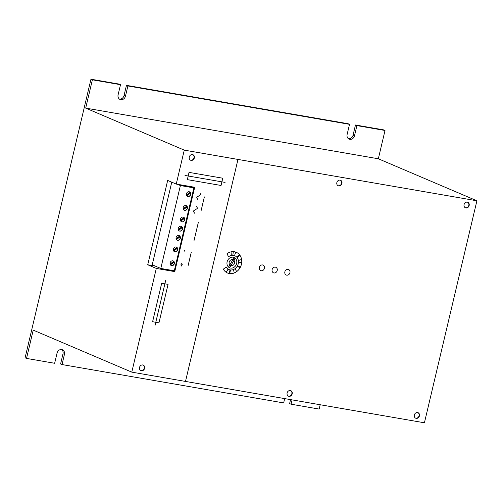 <?xml version="1.0" encoding="UTF-8"?>
<svg xmlns="http://www.w3.org/2000/svg" width="502" height="502" viewBox="0 0 502 502"><rect width="100%" height="100%" fill="white"/><g stroke="black" fill="none" stroke-linecap="round" stroke-linejoin="round"><path stroke-width="0.75" d="M465.272 207.721A2.999 2.566 113.1 0 0 465.58 207.797A2.999 2.566 113.1 0 0 468.812 205.337A2.999 2.566 113.1 0 0 467.613 202.224M464.08 204.609A2.999 2.566 -66.9 0 1 467.306 202.149A2.999 2.566 -66.9 0 1 467.795 202.293A2.999 2.566 -66.9 0 1 469.169 205.487A2.999 2.566 -66.9 0 1 465.448 207.809A2.999 2.566 -66.9 0 1 464.08 204.609M415.537 418.116A2.999 2.566 113.1 0 0 415.844 418.197A2.999 2.566 113.1 0 0 419.076 415.731A2.999 2.566 113.1 0 0 417.877 412.619M416.202 418.348A2.999 2.566 -66.9 0 1 415.712 418.204A2.999 2.566 -66.9 0 1 414.345 415.003A2.999 2.566 -66.9 0 1 417.57 412.544A2.999 2.566 -66.9 0 1 418.059 412.688A2.999 2.566 -66.9 0 1 419.352 416.171A2.999 2.566 -66.9 0 1 416.202 418.348M140.717 370.545A2.999 2.566 113.1 0 0 141.024 370.62A2.999 2.566 113.1 0 0 144.137 368.55A2.999 2.566 113.1 0 0 143.057 365.042M142.75 364.967A2.999 2.566 -66.9 0 1 143.239 365.111A2.999 2.566 -66.9 0 1 144.607 368.311A2.999 2.566 -66.9 0 1 141.382 370.771A2.999 2.566 -66.9 0 1 140.893 370.627A2.999 2.566 -66.9 0 1 139.6 367.144A2.999 2.566 -66.9 0 1 142.75 364.967M190.453 160.144A2.999 2.566 113.1 0 0 190.76 160.226A2.999 2.566 113.1 0 0 193.872 158.155A2.999 2.566 113.1 0 0 192.793 154.647M192.486 154.572A2.999 2.566 -66.9 0 1 192.975 154.716A2.999 2.566 -66.9 0 1 194.343 157.917A2.999 2.566 -66.9 0 1 191.118 160.376A2.999 2.566 -66.9 0 1 190.628 160.232A2.999 2.566 -66.9 0 1 189.336 156.749A2.999 2.566 -66.9 0 1 192.486 154.572M338.041 185.696A2.999 2.566 113.1 0 0 338.348 185.771A2.999 2.566 113.1 0 0 341.46 183.707A2.999 2.566 113.1 0 0 340.381 180.199M340.074 180.124A2.999 2.566 -66.9 0 1 340.563 180.268A2.999 2.566 -66.9 0 1 341.937 183.462A2.999 2.566 -66.9 0 1 338.706 185.922A2.999 2.566 -66.9 0 1 338.216 185.778A2.999 2.566 -66.9 0 1 336.924 182.295A2.999 2.566 -66.9 0 1 340.074 180.124M288.305 396.091A2.999 2.566 113.1 0 0 288.612 396.166A2.999 2.566 113.1 0 0 291.844 393.706A2.999 2.566 113.1 0 0 290.645 390.594M288.97 396.323A2.999 2.566 -66.9 0 1 288.481 396.178A2.999 2.566 -66.9 0 1 287.113 392.978A2.999 2.566 -66.9 0 1 290.338 390.518A2.999 2.566 -66.9 0 1 290.827 390.663A2.999 2.566 -66.9 0 1 292.12 394.145A2.999 2.566 -66.9 0 1 288.97 396.323M147.732 264.774L167.668 180.425L176.24 184.077L194.688 187.271L174.752 271.62L156.304 268.426L147.732 264.774L155.212 266.073M174.752 271.62L171.766 270.352M176.24 184.077L184.265 150.129L476.9 200.787L424.422 422.791L131.788 372.133L156.304 268.426M85.698 108.112L378.332 158.77L385.015 130.476L356.897 125.607L354.5 135.766A4.349 3.721 -66.9 0 1 349.103 139.123A4.349 3.721 -66.9 0 1 347.12 134.492L349.517 124.333L127.885 85.961L125.481 96.12A4.349 3.721 -66.9 0 1 120.085 99.478A4.349 3.721 -66.9 0 1 118.102 94.84L120.505 84.687L92.387 79.818L85.698 108.112L184.265 150.129M92.387 79.818L90.956 79.209L25.1 357.8L26.531 358.415L54.649 363.279L57.046 353.126A4.349 3.721 -66.9 0 1 62.443 349.762A4.349 3.721 -66.9 0 1 64.425 354.399L62.028 364.559L60.598 363.95L63.001 353.791A4.349 3.721 -66.9 0 0 61.69 349.549M131.788 372.133L33.22 330.115L26.531 358.415M127.885 85.961L126.454 85.353L124.05 95.512A4.349 3.721 -66.9 0 1 119.413 99.089M120.505 84.687L119.074 84.079L90.956 79.209M349.517 124.333L348.093 123.724L126.454 85.353M385.015 130.476L383.591 129.867L355.472 124.998L353.069 135.157A4.349 3.721 -66.9 0 1 348.426 138.734M290.558 399.617L289.616 403.595L291.041 404.204L319.159 409.074L320.182 404.744M378.332 158.77L476.9 200.787M62.028 364.559L283.661 402.924L284.684 398.601M292.064 399.881L291.041 404.204M356.897 125.607L355.472 124.998M171.157 265.483A2.497 2.14 113.1 0 0 173.636 264.604A2.497 2.14 113.1 0 0 174.106 262.094L170.454 264.874M173.849 264.692A2.497 2.14 -66.9 0 1 171.264 265.533A2.497 2.14 -66.9 0 1 170.165 264.284A2.497 2.14 -66.9 0 1 170.636 261.774A2.497 2.14 -66.9 0 1 173.221 260.933A2.497 2.14 -66.9 0 1 173.849 264.692M174.42 251.671A2.497 2.14 113.1 0 0 176.899 250.787A2.497 2.14 113.1 0 0 177.369 248.277L173.717 251.063M177.112 250.881A2.497 2.14 -66.9 0 1 174.527 251.722A2.497 2.14 -66.9 0 1 173.428 250.473A2.497 2.14 -66.9 0 1 173.899 247.963A2.497 2.14 -66.9 0 1 176.484 247.122A2.497 2.14 -66.9 0 1 177.112 250.881M177.143 240.163A2.497 2.14 113.1 0 0 179.616 239.285A2.497 2.14 113.1 0 0 180.092 236.775L176.44 239.554M179.835 239.372A2.497 2.14 -66.9 0 1 177.244 240.213A2.497 2.14 -66.9 0 1 176.146 238.965A2.497 2.14 -66.9 0 1 176.622 236.455A2.497 2.14 -66.9 0 1 179.208 235.614A2.497 2.14 -66.9 0 1 179.835 239.372M179.321 230.951A2.497 2.14 113.1 0 0 181.799 230.067A2.497 2.14 113.1 0 0 182.27 227.557L178.618 230.336M182.013 230.161A2.497 2.14 -66.9 0 1 179.427 231.002A2.497 2.14 -66.9 0 1 178.323 229.747A2.497 2.14 -66.9 0 1 178.8 227.237A2.497 2.14 -66.9 0 1 181.385 226.402A2.497 2.14 -66.9 0 1 182.013 230.161M181.498 221.733A2.497 2.14 113.1 0 0 183.977 220.855A2.497 2.14 113.1 0 0 184.447 218.345L180.795 221.125M184.19 220.943A2.497 2.14 -66.9 0 1 181.605 221.784A2.497 2.14 -66.9 0 1 180.507 220.535A2.497 2.14 -66.9 0 1 180.977 218.025A2.497 2.14 -66.9 0 1 183.563 217.184A2.497 2.14 -66.9 0 1 184.19 220.943M184.215 210.231A2.497 2.14 113.1 0 0 186.694 209.347A2.497 2.14 113.1 0 0 187.171 206.837L183.519 209.616M186.907 209.441A2.497 2.14 -66.9 0 1 184.322 210.282A2.497 2.14 -66.9 0 1 183.224 209.027A2.497 2.14 -66.9 0 1 183.694 206.517A2.497 2.14 -66.9 0 1 186.286 205.676A2.497 2.14 -66.9 0 1 186.907 209.441M187.484 196.414A2.497 2.14 113.1 0 0 189.957 195.535A2.497 2.14 113.1 0 0 190.434 193.025L186.782 195.805M190.176 195.623A2.497 2.14 -66.9 0 1 187.585 196.464A2.497 2.14 -66.9 0 1 186.487 195.215A2.497 2.14 -66.9 0 1 186.964 192.705A2.497 2.14 -66.9 0 1 189.549 191.864A2.497 2.14 -66.9 0 1 190.176 195.623M186.43 195.002L190.013 192.272A2.497 2.14 113.1 0 0 189.442 191.82M190.434 193.025L190.145 192.9A2.497 2.14 113.1 0 0 189.894 192.366M186.637 195.573L190.145 192.9M183.167 208.819L186.75 206.09A2.497 2.14 113.1 0 0 186.173 205.638M187.171 206.837L186.882 206.717A2.497 2.14 113.1 0 0 186.625 206.178M183.374 209.39L186.882 206.717M180.444 220.328L184.033 217.592A2.497 2.14 113.1 0 0 183.456 217.14M184.447 218.345L184.165 218.219A2.497 2.14 113.1 0 0 183.908 217.686M180.657 220.893L184.165 218.219M178.266 229.539L181.849 226.81A2.497 2.14 113.1 0 0 181.278 226.358M182.27 227.557L181.981 227.437A2.497 2.14 113.1 0 0 181.73 226.898M178.474 230.111L181.981 227.437M176.089 238.751L179.672 236.022A2.497 2.14 113.1 0 0 179.101 235.57M180.092 236.775L179.804 236.649A2.497 2.14 113.1 0 0 179.553 236.116M176.296 239.322L179.804 236.649M173.372 250.26L176.955 247.53A2.497 2.14 113.1 0 0 176.378 247.078M177.369 248.277L177.087 248.157A2.497 2.14 113.1 0 0 176.829 247.624M173.579 250.831L177.087 248.157M170.103 264.071L173.686 261.341A2.497 2.14 113.1 0 0 173.115 260.889M174.106 262.094L173.817 261.969A2.497 2.14 113.1 0 0 173.566 261.435M170.31 264.642L173.817 261.969M160.797 268.451L180.394 185.552L193.885 187.886L174.288 270.785L160.797 268.451L152.225 264.799L171.759 182.17M177.413 184.278L180.394 185.552M190.898 186.612L193.885 187.886M196.244 206.228L197.355 207.872L197.192 208.568L193.647 210.853L193.483 211.549L194.594 213.193M200.185 193.377L200.43 194.87L196.884 197.154L196.721 197.851L197.832 199.495M226.17 267.001A7.492 6.413 113.1 0 0 235.168 268.557A7.492 6.413 113.1 0 0 237.597 258.298A7.492 6.413 113.1 0 0 228.598 256.742L226.954 253.786A11.239 9.613 113.1 0 1 240.452 256.12A11.239 9.613 113.1 0 1 236.812 271.513A11.239 9.613 113.1 0 1 223.315 269.172L226.17 267.001M261.203 270.741A2.999 2.566 113.1 0 0 264.435 266.775A2.999 2.566 113.1 0 0 260.03 266.01A2.999 2.566 113.1 0 0 261.203 270.741M273.985 272.956A2.999 2.566 113.1 0 0 277.223 268.984A2.999 2.566 113.1 0 0 272.812 268.225A2.999 2.566 113.1 0 0 273.985 272.956M286.711 275.159A2.999 2.566 113.1 0 0 289.943 271.187A2.999 2.566 113.1 0 0 285.538 270.427A2.999 2.566 113.1 0 0 286.711 275.159M235.061 268.639L236.649 271.632M238.45 262.433L241.732 262.32M231.165 265.696A3.15 2.692 113.1 0 0 234.559 261.523A3.15 2.692 113.1 0 0 229.929 260.72A3.15 2.692 113.1 0 0 231.165 265.696M228.096 269.091L226.201 272.31M233.461 269.53L234.246 272.969M237.534 265.696L240.358 267.221M237.283 266.148L239.987 267.892M230.462 269.944L229.753 273.596M230.029 269.875L229.107 273.49M232.834 255.311L233.311 251.646M231.322 255.455L231.039 251.853M234.49 255.625L235.789 252.111M236.9 257.288L239.404 254.608M237.17 257.633L239.824 255.135M230.6 268.087A5.622 4.807 113.1 0 0 236.662 260.645A5.622 4.807 113.1 0 0 228.397 259.214A5.622 4.807 113.1 0 0 230.6 268.087M238.368 260.538L241.606 259.484M233.273 258.932L234.365 259.616L229.665 267.811L228.573 267.127L233.273 258.932M234.672 257.783C232.853 258.367 232.564 258.863 233.819 259.277C234.748 260.243 235.036 259.747 234.672 257.783M152.608 321.719L158.965 322.817L168.057 284.37L161.694 283.266L152.608 321.719M181.743 263.55L182.27 264.742L181.385 266.054L180.864 264.849L181.743 263.55M198.378 222.217L194.017 240.646M184.096 251.044C184.077 250.027 185.941 251.496 184.096 251.044M191.3 252.155L188.03 265.966M154.93 325.898L165.735 280.191M204.358 196.897L201.095 210.714M189.047 172.381L187.334 179.634L221.049 185.47L222.762 178.216L189.047 172.381M225.084 182.395L185.006 175.455M185.495 381.432L237.973 159.423M64.425 354.399L63.001 353.791M125.481 96.12L124.05 95.512M354.5 135.766L353.069 135.157"/></g></svg>
